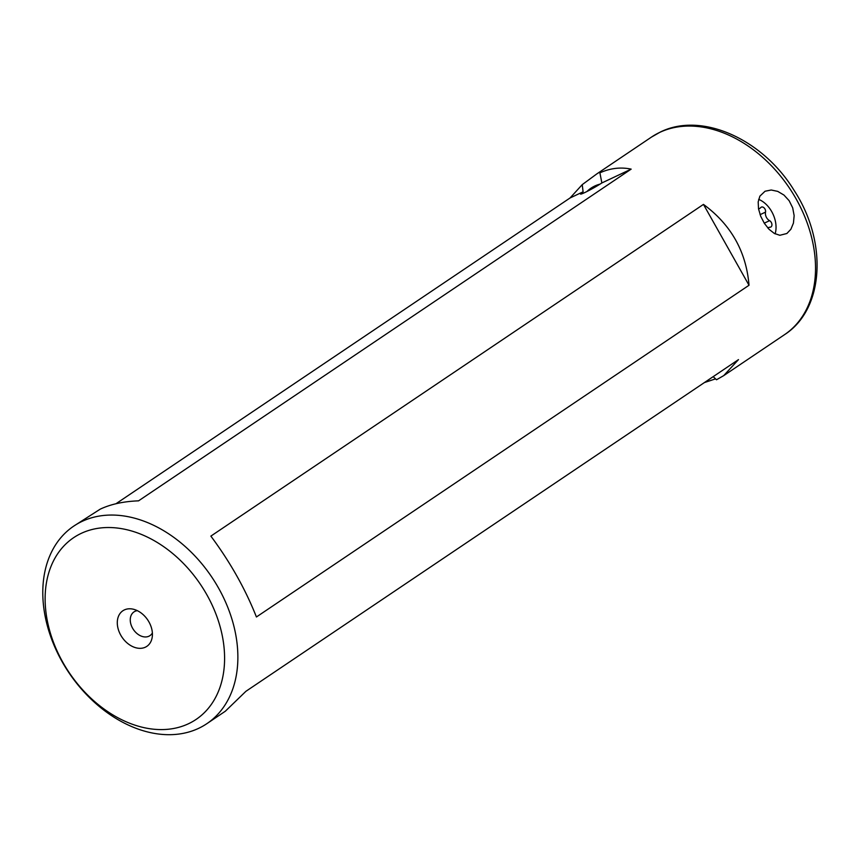 <?xml version="1.0" encoding="UTF-8"?>
<svg xmlns="http://www.w3.org/2000/svg" width="860" height="860" viewBox="0 0 860 860"><rect width="100%" height="100%" fill="white"/><g stroke="black" fill="none" stroke-linecap="round" stroke-linejoin="round"><path stroke-width="1.29" d="M786.879 233.501L790.878 229.265L793.436 223.105L794.145 215.656L792.683 207.819L789.136 200.692L783.965 195.07L777.741 191.382L771.216 190.006L765.056 191.232L759.875 196.166L758.187 201.906L758.52 208.862L760.734 216.344L764.4 223.417L769.055 229.298L774.312 233.425L779.837 235.285L786.879 233.501M758.638 199.369A23.833 16.394 -115.3 0 1 775.118 233.855M704.404 382.571L715.584 378.851M206.862 723.668A119.11 85.968 -124 0 0 215.183 582.36A119.11 85.968 -124 0 0 82.033 521.407A119.11 85.968 -124 0 0 73.809 526.073A119.11 85.968 -124 0 0 65.478 667.382A119.11 85.968 -124 0 0 198.638 728.334A119.11 85.968 -124 0 0 206.862 723.668L225.309 711.241L245.895 691.322L738.493 359.609L723.712 375.627L716.498 379.765L713.187 376.659M600.645 172.172C601.366 171.237 600.13 171.785 596.937 173.817L582.231 184.642L583.101 191.812A14.319 1.086 -29.4 0 0 580.543 194.048A14.319 1.086 -29.4 0 0 584.8 192.554A14.319 1.086 -29.4 0 0 601.86 182.954L599.904 172.838L600.882 171.774M596.937 173.817L651.461 137.095A119.11 85.968 -124 0 1 659.684 132.418A119.11 85.968 -124 0 1 792.845 193.371A119.11 85.968 -124 0 1 784.513 334.68L723.712 375.627M188.49 723.744A109.575 79.088 -124 0 0 206.776 594.625A109.575 79.088 -124 0 0 81.227 533.372A109.575 79.088 -124 0 0 62.941 662.49A109.575 79.088 -124 0 0 188.49 723.744M124.356 609.923A21.446 15.48 -124 0 0 120.776 635.196A21.446 15.48 -124 0 0 145.362 647.193A21.446 15.48 -124 0 0 152.155 637.561A21.446 15.48 -124 0 0 133.02 609.149A21.446 15.48 -124 0 0 124.356 609.923M137.342 610.654A14.297 10.32 -124 0 0 134.966 611.342A14.297 10.32 -124 0 0 133.977 611.912A14.297 10.32 -124 0 0 132.977 628.875A14.297 10.32 -124 0 0 148.974 636.196A14.297 10.32 -124 0 0 149.952 635.626A14.297 10.32 -124 0 0 152.381 632.992M210.861 536.113C230.125 561.978 245.315 588.939 256.42 616.975L749.017 285.262C746.233 251.625 731.043 224.664 703.458 204.4L210.861 536.113M599.904 172.838C610.267 168.173 620.683 166.937 631.165 169.13L138.557 500.842C123.646 501.401 110.865 504.164 100.244 509.142L73.809 526.073M583.101 191.812L570.072 197.961L582.231 184.642M115.96 503.745L570.072 197.961M749.017 285.262L703.458 204.4M631.165 169.13L601.86 182.954M758.499 208.754A6.386 4.397 64.7 0 0 759.627 208.464A6.386 4.397 64.7 0 0 760.713 207.615A3.612 2.483 -115.3 0 1 761.326 207.131A3.612 2.483 -115.3 0 1 765.593 211.108A3.612 2.483 -115.3 0 1 765.529 212.108A6.386 4.397 64.7 0 0 769.571 220.665A3.612 2.483 -115.3 0 1 771.925 224.514A3.612 2.483 -115.3 0 1 770.754 227.072A3.612 2.483 -115.3 0 1 769.99 227.233A6.386 4.397 64.7 0 0 768.657 227.534A6.386 4.397 64.7 0 0 767.894 228.05M764.25 223.17L769.571 220.665M760.089 214.667L765.529 212.108M651.461 137.095L660.287 132.075C701.943 111.273 763.25 139.556 794.264 190.641C827.535 241.574 824.504 309.084 784.513 334.68M600.043 184.126A28.606 28.606 0 0 0 586.928 191.511M758.541 208.98L759.627 208.464M767.797 227.943L768.657 227.534"/></g></svg>
